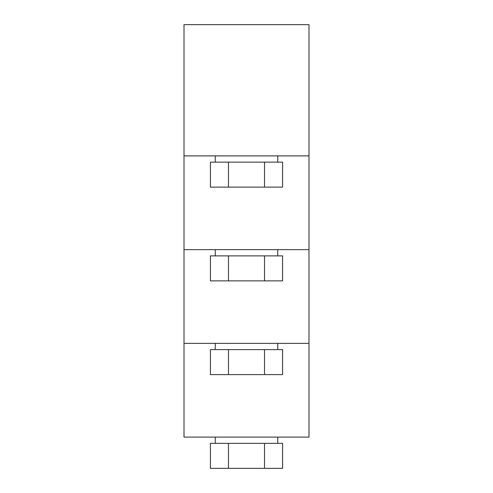 <?xml version="1.0" encoding="UTF-8"?>
<svg xmlns="http://www.w3.org/2000/svg" width="493" height="493" viewBox="0 0 493 493"><rect width="100%" height="100%" fill="white"/><g stroke="black" fill="none" stroke-linecap="round" stroke-linejoin="round"><path stroke-width="0.74" d="M308.994 155.887L308.994 24.65L184.006 24.65L184.006 155.887L308.994 155.887L308.994 437.106L184.006 437.106L184.006 343.362L308.994 343.362M184.006 155.887L184.006 249.624L308.994 249.624M184.006 249.624L184.006 343.362M264.538 443.355L264.538 468.35L282.581 468.35L282.581 443.355L210.419 443.355L210.419 468.35L228.462 468.35L228.462 443.355M264.538 468.35L228.462 468.35M277.744 343.362L277.744 349.611M277.744 249.624L277.744 255.873M277.744 155.887L277.744 162.135M264.538 349.611L264.538 374.612L282.581 374.612L282.581 349.611L210.419 349.611L210.419 374.612L228.462 374.612L228.462 349.611M264.538 374.612L228.462 374.612M264.538 255.873L264.538 280.868L282.581 280.868L282.581 255.873L210.419 255.873L210.419 280.868L228.462 280.868L228.462 255.873M264.538 280.868L228.462 280.868M264.538 162.135L264.538 187.13L282.581 187.13L282.581 162.135L210.419 162.135L210.419 187.13L228.462 187.13L228.462 162.135M264.538 187.13L228.462 187.13M215.256 437.106L215.256 443.355M277.744 437.106L277.744 443.355M215.256 343.362L215.256 349.611M215.256 249.624L215.256 255.873M215.256 155.887L215.256 162.135"/></g></svg>
